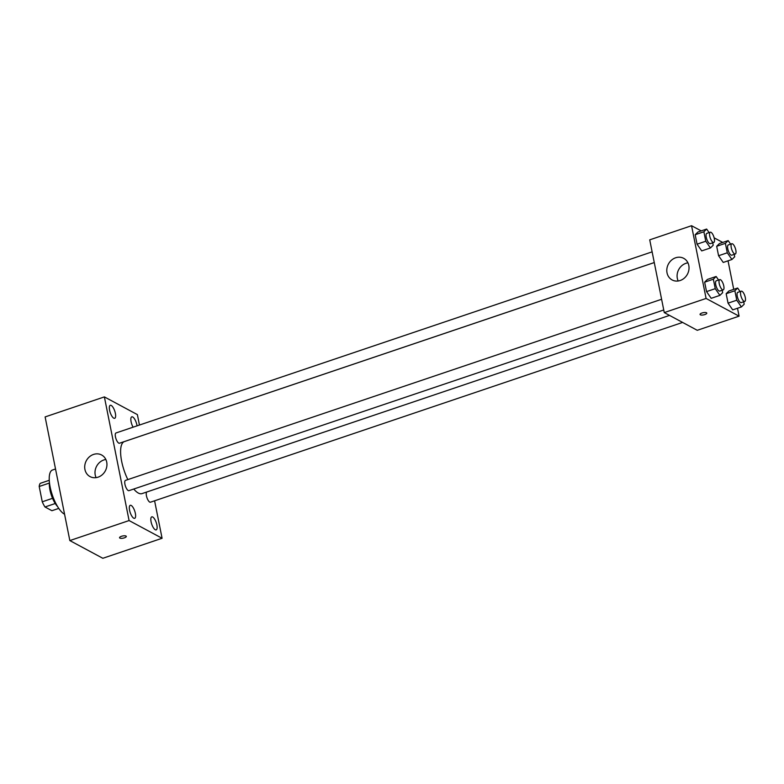 <?xml version="1.0" encoding="UTF-8"?>
<svg xmlns="http://www.w3.org/2000/svg" width="784" height="784" viewBox="0 0 784 784"><rect width="100%" height="100%" fill="white"/><g stroke="black" fill="none" stroke-linecap="round" stroke-linejoin="round"><path stroke-width="1.18" d="M52.548 498.32L42.258 501.799L39.2 486.492A15.19 5.282 71.3 0 1 40.258 483.336L49.265 480.298M58.751 508.404L51.92 510.707L44.982 506.983A15.19 5.282 71.3 0 1 42.258 501.799M55.233 503.514L44.982 506.983M57.546 506.523A15.7 5.459 -108.7 0 1 49.441 482.523M49.392 483.052L39.2 486.492M55.527 468.979L52.499 470.008A23.549 8.193 71.3 0 0 51.068 490.941A23.549 8.193 71.3 0 0 64.396 514.137A23.549 8.193 71.3 0 0 64.572 514.226M154.595 500.809L162.082 538.275L102.831 558.286L69.835 540.578L45.119 416.921L104.38 396.9L137.376 414.609L139.454 425.046M109.593 410.248A6.88 2.391 71.3 0 0 114.68 418.313A6.88 2.391 71.3 0 0 114.748 411.032A6.88 2.391 71.3 0 0 110.279 405.289A6.88 2.391 71.3 0 0 109.593 410.248M129.576 510.266A6.88 2.391 71.3 0 0 134.672 518.332A6.88 2.391 71.3 0 0 134.73 511.05A6.88 2.391 71.3 0 0 130.271 505.308A6.88 2.391 71.3 0 0 129.576 510.266M151.087 521.821A6.88 2.391 71.3 0 0 156.183 529.886A6.88 2.391 71.3 0 0 156.241 522.605A6.88 2.391 71.3 0 0 151.782 516.852A6.88 2.391 71.3 0 0 151.087 521.821M137.043 425.859A6.88 2.391 71.3 0 0 131.79 416.833A6.88 2.391 71.3 0 0 131.104 421.802A6.88 2.391 71.3 0 0 133.084 427.192M162.082 538.275L129.086 520.556L69.835 540.578M129.086 520.556L104.38 396.9M106.712 462.109A12.26 10.78 118.2 0 1 102.234 474.761A12.26 10.78 118.2 0 1 90.023 476.594A12.26 10.78 118.2 0 1 86.328 460.698A12.26 10.78 118.2 0 1 101.616 454.985A12.26 10.78 118.2 0 1 106.712 462.109M96.099 477.632A12.26 10.78 118.2 0 1 105.85 459.483M125.979 536.04A3.43 1.117 -11.3 0 1 126.293 536.393A3.43 1.117 -11.3 0 1 123.147 538.167A3.43 1.117 -11.3 0 1 119.56 537.746A3.43 1.117 -11.3 0 1 122.079 536.119A3.43 1.117 -11.3 0 1 125.979 536.04M126.293 536.393A3.43 1.117 -11.3 0 1 123.147 538.167A3.43 1.117 -11.3 0 1 119.56 537.736M652.131 251.85L116.003 432.964A5.419 1.882 71.3 0 0 115.464 436.874A5.419 1.882 71.3 0 0 118.737 443.117A5.419 1.882 71.3 0 0 119.472 443.225L654.268 262.552M133.76 489.03A27.469 9.555 71.3 0 0 138.317 493.048A27.469 9.555 71.3 0 0 142.022 493.606L669.526 315.403L146.99 491.94A5.419 1.882 71.3 0 0 146.451 495.851A5.419 1.882 71.3 0 0 149.724 502.093A5.419 1.882 71.3 0 0 150.459 502.201L682.609 322.43M661.608 299.272L125.479 480.396A5.419 1.882 71.3 0 0 124.94 484.296A5.419 1.882 71.3 0 0 128.948 490.657L663.744 309.984M654.268 262.571L124.44 441.559A27.469 9.555 71.3 0 0 127.841 479.592M737.509 308.249L739.087 316.168L697.26 330.299L664.264 312.581L649.73 239.845L691.557 225.714L701.21 230.898M728.032 260.827L733.726 289.355M712.715 242.815L713.195 245.225L710.431 247.96L701.719 250.9L697.064 244.177L695.173 234.73L697.936 232.005L706.649 229.055L709.108 232.603M743.702 301.791L744.183 304.202L741.419 306.936L732.707 309.876L728.052 303.153L726.16 293.706L728.924 290.982L737.646 288.032L740.096 291.579M714.136 237.836L722.721 242.442M739.087 316.168L706.09 298.449L691.557 225.714M734.226 254.359L734.706 256.77L731.942 259.504L723.23 262.444L718.575 255.731L716.684 246.284L719.447 243.55L728.169 240.61L730.619 244.147M722.191 290.237L722.672 292.648L719.908 295.382L711.196 298.322L706.541 291.609L704.649 282.162L707.413 279.427L716.125 276.487L718.585 280.025M706.09 298.449L664.264 312.581M680.179 280.515A12.26 10.78 118.2 0 1 672.113 279.947A12.26 10.78 118.2 0 1 668.419 264.051A12.26 10.78 118.2 0 1 683.717 258.338A12.26 10.78 118.2 0 1 688.871 269.912A12.26 10.78 118.2 0 1 680.179 280.515M706.472 312.757A3.43 1.117 -11.3 0 1 706.786 313.11A3.43 1.117 -11.3 0 1 703.64 314.884A3.43 1.117 -11.3 0 1 700.053 314.453A3.43 1.117 -11.3 0 1 702.572 312.826A3.43 1.117 -11.3 0 1 706.472 312.757M706.786 313.11A3.43 1.117 -11.3 0 1 703.64 314.884A3.43 1.117 -11.3 0 1 700.053 314.453M678.189 280.986A12.26 10.78 118.2 0 1 687.94 262.836M719.908 295.382L715.253 288.669L713.362 279.212L716.125 276.487M719.771 279.623L716.282 280.799A5.419 1.882 71.3 0 0 715.959 285.621A5.419 1.882 71.3 0 0 719.016 290.952A5.419 1.882 71.3 0 0 719.751 291.06L723.24 289.884A5.419 1.882 71.3 0 0 723.289 284.151A5.419 1.882 71.3 0 0 719.771 279.623A5.419 1.882 71.3 0 0 719.438 284.435A5.419 1.882 71.3 0 0 722.505 289.776A5.419 1.882 71.3 0 0 723.24 289.884M711.196 298.322L706.541 291.609L704.649 282.162L707.413 279.427M715.253 288.669L706.541 291.609M713.362 279.212L704.649 282.162M710.431 247.96L705.776 241.237L703.885 231.79L706.649 229.055M710.294 232.201L706.805 233.377A5.419 1.882 71.3 0 0 706.482 238.189A5.419 1.882 71.3 0 0 709.54 243.52A5.419 1.882 71.3 0 0 710.275 243.638L713.763 242.462A5.419 1.882 71.3 0 0 713.812 236.729A5.419 1.882 71.3 0 0 710.294 232.201A5.419 1.882 71.3 0 0 709.961 237.013A5.419 1.882 71.3 0 0 713.028 242.344A5.419 1.882 71.3 0 0 713.763 242.462M701.719 250.9L697.064 244.177L695.173 234.73L697.936 232.005M705.776 241.237L697.064 244.177M703.885 231.79L695.173 234.73M741.419 306.936L736.764 300.213L734.873 290.766L737.646 288.032M741.282 291.178L737.793 292.354A5.419 1.882 71.3 0 0 737.47 297.165A5.419 1.882 71.3 0 0 740.537 302.497A5.419 1.882 71.3 0 0 741.262 302.614L744.751 301.438A5.419 1.882 71.3 0 0 744.8 295.705A5.419 1.882 71.3 0 0 741.282 291.178A5.419 1.882 71.3 0 0 740.949 295.989A5.419 1.882 71.3 0 0 744.016 301.321A5.419 1.882 71.3 0 0 744.751 301.438M732.707 309.876L728.052 303.153L726.16 293.706L728.924 290.982M736.764 300.213L728.052 303.153M734.873 290.766L726.16 293.706M731.942 259.504L727.287 252.791L725.396 243.334L728.169 240.61M731.805 243.746L728.316 244.922A5.419 1.882 71.3 0 0 727.993 249.743A5.419 1.882 71.3 0 0 731.06 255.074A5.419 1.882 71.3 0 0 731.786 255.182L735.274 254.006A5.419 1.882 71.3 0 0 735.323 248.273A5.419 1.882 71.3 0 0 731.805 243.746A5.419 1.882 71.3 0 0 731.472 248.567A5.419 1.882 71.3 0 0 734.539 253.898A5.419 1.882 71.3 0 0 735.274 254.006M723.23 262.444L718.575 255.731L716.684 246.284L719.447 243.55M727.287 252.791L718.575 255.731M725.396 243.334L716.684 246.284"/></g></svg>
